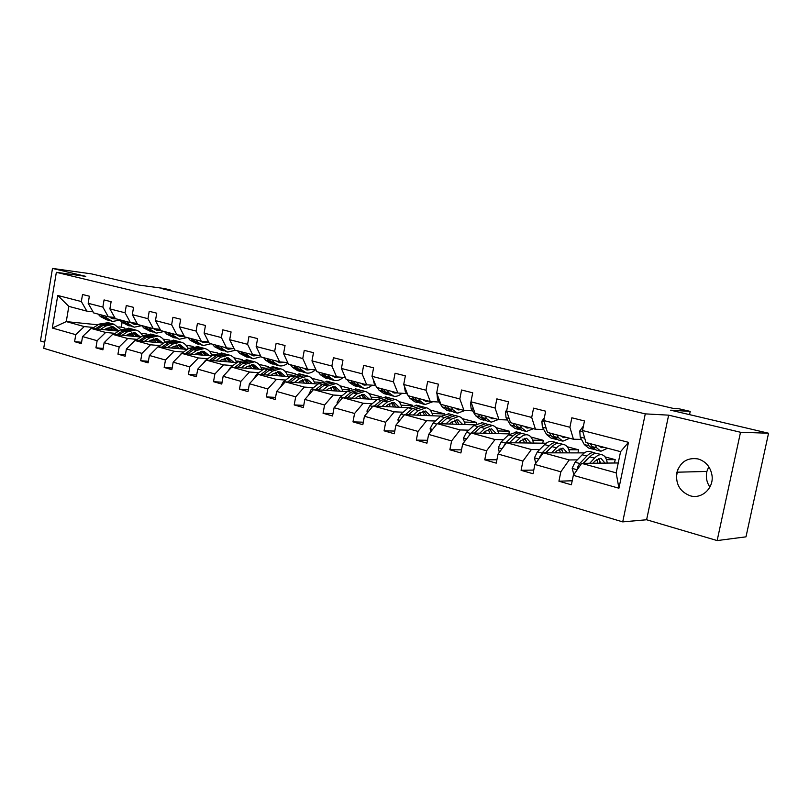<?xml version="1.0" encoding="UTF-8"?>
<svg xmlns="http://www.w3.org/2000/svg" width="809" height="809" viewBox="0 0 809 809"><rect width="100%" height="100%" fill="white"/><g stroke="black" fill="none" stroke-linecap="round" stroke-linejoin="round"><path stroke-width="1.21" d="M698.046 458.936C687.519 457.338 680.48 461.757 676.951 472.203C675.293 483.762 679.702 491.619 690.188 495.786C701.797 499.477 714.114 487.979 711.971 475.186C710.403 466.763 705.761 461.352 698.046 458.936M708.785 466.702L706.884 471.445C705.63 477.067 706.641 482.275 709.898 487.069M668.639 415.159L646.613 519.762L717.148 540.574L740.518 432.269L668.639 415.159L645.279 413.874L56.347 272.33L85.794 276.365L52.494 268.426L40.45 340.953L44.717 342.207M52.494 268.426L91.346 273.857L139.138 285.102L164.187 288.5L170.244 289.915L162.993 288.934L673.381 408.434L679.085 408.798L690.219 411.407L670.651 410.193L768.55 433.23L745.989 536.842L717.148 540.574M740.518 432.269L768.55 433.23M646.613 519.762L622.718 521.886L43.706 348.295L56.347 272.33M618.228 462.96L581.671 463.375L616.175 472.861L618.925 488.221L573.328 475.328L571.387 484.793L558.928 481.203L572.216 480.768M581.671 463.375L573.328 475.328M645.279 413.874L622.718 521.886M584.341 452.898L543.324 452.828L569.212 459.947L560.839 471.799L558.928 481.203M560.839 471.799L534.911 464.467L533.04 473.75L521.077 470.302L533.778 470.069M546.206 443.231L506.525 442.705L531.371 449.541L522.938 461.079L521.077 470.302M522.938 461.079L498.051 454.041L496.241 463.142L484.763 459.836L496.918 459.765M509.65 433.887L471.182 432.987L495.047 439.55L486.553 450.795L484.763 459.836M486.553 450.795L462.657 444.04L460.897 452.959L449.865 449.784L461.514 449.844M474.57 424.846L437.194 423.633L460.139 429.943L451.604 440.915L449.865 449.784M451.604 440.915L428.639 434.423L426.94 443.18L416.332 440.116L427.496 440.288M440.865 416.119L404.51 414.643L426.586 420.72L418.01 431.419L416.332 440.116M418.01 431.419L395.914 425.17L394.266 433.766L384.063 430.823L394.782 431.076M408.444 407.675L373.03 405.987L394.286 411.832L385.691 422.278L384.063 430.823M385.691 422.278L364.424 416.261L362.826 424.705L352.987 421.873L363.302 422.197M377.227 399.525L342.713 397.644L363.19 403.276L354.575 413.48L352.987 421.873M354.575 413.48L334.087 407.685L332.529 415.978L323.054 413.247L332.974 413.632M347.142 391.637L313.477 389.604L333.227 395.035L324.591 405.006L323.054 413.247M324.591 405.006L304.841 399.424L303.335 407.564L294.203 404.935L303.739 405.37M318.139 384.012L285.274 381.848L304.326 387.086L295.689 396.835L294.203 404.935M295.689 396.835L276.638 391.445L275.171 399.454L266.353 396.916L275.556 397.381M290.138 376.64L258.051 374.365L276.445 379.421L267.809 388.947L266.353 396.916M267.809 388.947L249.415 383.749L247.989 391.617L239.484 389.169L248.343 389.675M263.107 369.501L231.748 367.124L249.526 372.019L240.89 381.342L239.484 389.169M240.89 381.342L223.132 376.316L221.747 384.063L213.515 381.686L222.07 382.222M236.986 362.584L206.335 360.136L223.517 364.859L214.891 373.991L213.515 381.686M214.891 373.991L197.73 369.137L196.375 376.751L188.426 374.456L196.688 375.012M211.746 355.889L181.762 353.381L198.367 357.942L189.761 366.892L188.426 374.456M189.761 366.892L173.166 362.189L171.852 369.683L164.156 367.468L172.135 368.034M187.314 349.407L157.977 346.839L174.046 351.258L165.461 360.015L164.156 367.468M165.461 360.015L149.402 355.475L148.118 362.847L140.675 360.703L148.391 361.279M163.671 343.117L134.951 340.498L150.514 344.786L141.949 353.371L140.675 360.703M141.949 353.371L126.406 348.972L125.152 356.233L117.952 354.15L125.405 354.747M140.786 337.019L112.653 334.37L127.731 338.516L119.186 346.93L117.952 354.15M119.186 346.93L104.128 342.672L102.915 349.822L95.927 347.809L103.147 348.406M118.599 331.103L91.043 328.424L105.655 332.448L97.141 340.7L95.927 347.809M97.141 340.7L82.548 336.574L81.355 343.613L74.59 341.661L81.588 342.268M97.98 324.803L66.267 321.608L84.257 326.563L75.773 334.663L74.59 341.661M75.773 334.663L52.312 328.029L57.742 295.467L81.345 301.545L82.528 294.496L89.364 296.215L88.171 303.294L102.854 307.076L104.068 299.927L111.116 301.696L109.893 308.886L125.041 312.79L126.285 305.529L133.566 307.359L132.312 314.65L147.956 318.685L149.23 311.303L156.744 313.194L155.459 320.617L171.629 324.773L172.934 317.28L180.7 319.231L179.376 326.765L196.091 331.063L197.436 323.448L205.466 325.471L204.111 333.126L221.393 337.575L222.778 329.839L231.081 331.923L229.685 339.709L247.574 344.31L248.99 336.443L257.586 338.607L256.16 346.525L274.676 351.288L276.142 343.279L285.041 345.524L283.565 353.584L302.758 358.518L304.265 350.368L313.488 352.694L311.971 360.885L331.872 366.012L333.419 357.709L342.986 360.126L341.428 368.469L362.068 373.778L363.656 365.334L373.596 367.832L371.988 376.327L393.417 381.848L395.055 373.242L405.37 375.841L403.711 384.497L425.979 390.221L427.668 381.464L438.397 384.164L436.678 392.982L459.825 398.938L461.575 389.999L472.729 392.81L470.959 401.8L495.047 407.999L496.847 398.888L508.457 401.82L506.636 410.982L531.705 417.434L533.576 408.141L545.671 411.194L543.779 420.538L569.92 427.263L571.852 417.788L584.462 420.963L582.51 430.509L628.482 442.331L618.925 488.221M543.779 420.538L547.46 432.4L573.439 439.236L581.479 439.388M573.439 439.236L569.92 427.263M605.031 456.903L615.194 459.633L606.467 459.694M587.01 459.825L586.474 459.825M577.282 459.886L569.212 459.947M543.324 452.828L534.911 464.467M506.636 410.982L510.53 422.672L535.457 429.245L543.709 429.488M535.457 429.245L531.705 417.434M567.24 446.77L578.566 449.804L568.838 449.753M539.643 449.582L531.371 449.541M506.525 442.705L498.051 454.041M470.959 401.8L475.055 413.338L499.001 419.638L507.435 419.972M499.001 419.638L495.047 407.999M530.926 437.022L543.314 440.349L532.666 440.177M503.501 439.692L495.047 439.55M471.182 432.987L462.657 444.04M436.678 392.982L440.945 404.358L463.972 410.416L472.567 410.83M463.972 410.416L459.825 398.938M496.008 427.658L509.377 431.248L497.889 430.944M468.765 430.176L460.139 429.943M437.194 423.633L428.639 434.423M403.711 384.497L408.141 395.722L430.297 401.557L439.034 402.033M430.297 401.557L425.979 390.221M462.414 418.647L476.683 422.47L464.406 422.045M452.909 424.149L452.15 421.61M435.343 421.024L426.586 420.72M404.51 414.643L395.914 425.17M371.988 376.327L376.559 387.41L397.886 393.022L406.755 393.568M397.886 393.022L393.417 381.848M444.444 413.986L432.168 413.46M420.286 412.954L419.507 412.914M403.175 412.216L394.286 411.832M430.054 409.971L444.707 413.895M373.03 405.987L364.424 416.261M341.428 368.469L346.131 379.391L366.689 384.801L375.669 385.418M366.689 384.801L362.068 373.778M411.528 405.693L401.092 405.178M389.513 404.601L388.077 404.52M372.191 403.731L363.19 403.276M398.877 401.608L412.61 405.289M342.713 397.644L334.087 407.685M311.971 360.885L316.804 371.675L336.615 376.893L345.332 377.53M336.615 376.893L331.872 366.012M379.967 397.674L371.129 397.179M359.843 396.541L357.78 396.42M342.318 395.55L333.227 395.035M368.813 393.538L381.686 396.997M313.477 389.604L304.841 399.424M283.565 353.584L288.51 364.222L307.622 369.258L316.016 369.915M307.622 369.258L302.758 358.518M349.63 389.908L342.207 389.453M331.205 388.765L328.575 388.603M313.508 387.663L304.326 387.086M339.8 385.762L351.875 388.998M285.274 381.848L276.638 391.445M256.16 346.525L261.196 357.032L279.651 361.886L287.741 362.563M279.651 361.886L274.676 351.288M320.425 382.394L314.276 381.979M303.537 381.251L300.392 381.039L307.066 379.087L312.304 383.628M285.698 380.048L276.445 379.421M311.789 378.248L323.104 381.282M258.051 374.365L249.415 383.749M229.685 339.709L234.812 350.085L252.641 354.777L260.447 355.464M252.641 354.777L247.574 344.31M292.271 375.113L287.286 374.759M276.809 373.991L273.169 373.728M258.84 372.686L249.526 372.019M284.889 371.149L295.325 373.829M231.748 367.124L223.132 376.316M204.111 333.126L209.319 343.37L226.55 347.91L234.074 348.598M226.55 347.91L221.393 337.575M265.119 368.065L261.196 367.761M250.962 366.973L246.876 366.659M232.881 365.587L223.517 364.859M258.941 364.343L268.487 366.629M206.335 360.136L197.73 369.137M179.376 326.765L184.664 336.878L201.32 341.267L208.601 341.964M201.32 341.267L196.091 331.063M238.888 361.239L235.955 360.996M225.954 360.187L221.454 359.823M207.782 358.711L198.367 357.942M233.831 357.75L242.548 359.671M181.762 353.381L173.166 362.189M155.459 320.617L160.809 330.598L176.928 334.845L183.956 335.543M176.928 334.845L171.629 324.773M213.556 354.625L211.533 354.453M201.754 353.614L196.86 353.199M183.501 352.057L174.046 351.258M209.511 351.349L217.459 352.946M157.977 346.839L149.402 355.475M132.312 314.65L137.712 324.52L153.326 328.626L160.121 329.324M153.326 328.626L147.956 318.685M189.053 348.204L187.87 348.103M178.314 347.253L173.055 346.788M160 345.625L150.514 344.786M185.959 345.15L193.189 346.434M134.951 340.498L126.406 348.972M109.893 308.886L115.343 318.635L130.461 322.609L137.045 323.307M130.461 322.609L125.041 312.79M155.601 341.085L149.999 340.569M137.227 339.396L127.731 338.516M163.125 339.133L169.688 340.134M112.653 334.37L104.128 342.672M88.171 303.294L93.662 312.921L108.325 316.784L114.696 317.472M108.325 316.784L102.854 307.076M133.576 335.108L127.67 334.542M115.171 333.348L105.655 332.448M140.999 333.288L146.914 334.026M91.043 328.424L82.548 336.574M57.742 295.467L68.816 306.378L86.856 311.131L93.035 311.809M86.856 311.131L81.345 301.545M170.123 290.603L170.244 289.915M676.385 476.663L677.993 469.089M689.541 414.633L690.219 411.407M616.175 472.861L620.584 451.655L585.949 442.533L582.51 430.509M112.218 329.303L106.019 328.697M93.783 327.493L84.257 326.563M122.088 322.538L121.299 327.149L124.849 328.1M121.299 327.149L118.872 326.907M68.816 306.378L66.267 321.608L52.312 328.029M476.471 423.542L476.683 422.47M508.861 433.867L509.377 431.248M542.748 443.18L543.314 440.349M577.929 452.888L578.566 449.804M614.496 463.001L615.194 459.633M628.482 442.331L620.584 451.655M98.132 314.094L100.316 316.501L107.273 320.071M104.927 315.884L107.112 318.291L112.491 321.456L119.914 320.131M109.387 316.895L113.139 318.807L116.152 318.847M100.71 314.772L102.895 317.179L108.598 320.394M113.462 317.33L110.691 317.856M111.49 321.183L104.523 317.613L102.338 315.207M111.46 318.25L114.898 317.826M104.432 329.728L106.576 328.343L113.402 326.887L118.872 330.932M100.569 329.354L105.807 325.976L113.988 324.227L120.895 329.627M92.165 328.535L99.022 324.146L108.194 322.67M110.206 326.856L112.845 330.547M97.373 329.041L103.218 325.279L112.39 323.802M116.678 330.921L112.491 326.745M111.076 323.469L109.781 323.094L101.59 324.834L95.351 328.848M111.622 326.715L115.202 330.78M119.57 319.747L121.744 322.164L128.762 325.784M126.578 321.588L128.752 324.025L134.112 327.2L141.777 325.673M131.129 322.68L134.769 324.51L137.783 324.54M122.22 320.445L124.394 322.872L130.107 326.108M134.729 323.064L132.261 323.519M133.111 326.937L126.083 323.317L123.908 320.89M133.05 323.944L136.964 323.297M141.686 325.562L143.84 328.019L150.929 331.67M148.917 327.473L151.071 329.93L156.41 333.126L164.166 331.488M153.568 328.656L157.077 330.396L160.637 330.284M144.427 326.29L146.581 328.737L152.294 332.003M156.643 328.97L154.509 329.354M155.419 332.863L148.32 329.202L146.156 326.745M155.318 329.799L158.989 329.212M126.022 335.634L128.176 334.208L134.992 332.701L140.564 336.999M122.169 335.27L127.407 331.821L135.599 330.001C138.652 330.709 141.009 332.63 142.647 335.786M113.493 334.451L120.41 329.93L129.592 328.393M131.675 332.721L134.213 336.402M118.862 334.956L124.738 331.093L133.92 329.556M138.167 336.777L134.041 332.56M132.575 329.223L131.25 328.838L123.059 330.638L116.779 334.754M133.141 332.539L136.64 336.635M148.3 341.722L150.444 340.265L157.259 338.708L162.801 343.036M144.447 341.368L149.695 337.849L157.876 335.968C161.062 336.706 163.458 338.769 165.066 342.177M135.487 340.549L142.475 335.897L151.647 334.299M153.811 338.769L156.248 342.44M141.039 341.054L146.945 337.1L156.107 335.492M160.324 342.814L156.258 338.567M154.741 335.159L153.397 334.764L145.215 336.635L138.885 340.862M155.338 338.556L158.756 342.672M164.5 331.569L166.644 334.046L173.793 337.747M171.973 333.541L174.107 336.028L179.416 339.244L187.162 337.535M176.665 334.774L180.104 336.473L184.28 336.15M167.332 332.317L169.475 334.795L175.189 338.091M179.214 335.068L177.474 335.381M178.425 338.981L171.265 335.27L169.121 332.792M178.304 335.856L181.681 335.32M171.286 348.001L173.439 346.525L180.245 344.897L185.746 349.266M167.443 347.668L172.701 344.068L180.872 342.116C184.179 342.885 186.616 345.119 188.184 348.8M156.198 348.628L157.462 347.354M158.19 346.859L165.248 342.045L174.4 340.387M176.655 345.018L178.971 348.679M163.924 347.354L169.86 343.299L179.011 341.62M183.188 349.043L179.193 344.755M177.616 341.287L176.241 340.882L168.07 342.814L161.699 347.162M178.233 344.755L181.56 348.901M188.062 337.778L190.186 340.276L197.406 344.027M195.778 339.81L197.902 342.318L203.17 345.564L210.896 343.785M200.46 341.044L203.868 342.743L208.682 342.136M190.985 338.546L193.108 341.054L198.832 344.371M202.462 341.378L201.168 341.59M202.189 345.301L194.959 341.54L192.835 339.032M202.028 342.096L205.092 341.631M195.02 354.494L197.174 352.977L203.969 351.298L209.43 355.697M191.197 354.17L196.456 350.489L204.606 348.467C208.055 349.276 210.532 351.682 212.039 355.687M179.092 356.112L181.115 353.725L188.76 348.406L197.892 346.667M200.227 351.48L202.422 355.111M187.546 353.867L193.523 349.69L202.644 347.941M206.78 355.475L202.867 351.157M201.229 347.607L199.823 347.192L191.672 349.195L185.251 353.675M201.876 351.167L205.102 355.333M212.403 344.189L214.506 346.717L221.787 350.509M220.382 346.282L222.475 348.821L227.713 352.087L235.409 350.246M225.033 347.506L228.421 349.215L233.316 348.527M215.427 344.978L217.53 347.516L223.244 350.853M226.449 347.88L225.66 348.012M226.732 351.824L219.441 348.022L217.338 345.483M226.53 348.548L229.22 348.153M219.542 361.188L221.696 359.641L228.472 357.902L233.882 362.341M215.74 360.885L220.988 357.123L229.119 355.03C232.628 355.859 235.106 358.367 236.562 362.553M203.029 363.585L205.395 360.409L213.04 354.969L222.141 353.159M224.568 358.154L226.631 361.765M211.968 360.592L217.955 356.304L227.056 354.473M231.152 362.119L227.319 357.76M225.61 354.13L224.184 353.705L216.054 355.788L209.592 360.399M226.287 357.79L229.412 361.977M237.563 350.813L239.646 353.361L246.988 357.204M245.805 352.977L247.878 355.545L253.065 358.822L261.034 356.698M250.426 354.2L253.793 355.909L258.445 355.293M240.688 351.632L242.761 354.19L248.474 357.558M251.639 354.514L250.962 354.635M252.095 358.569L244.743 354.716L242.66 352.148M251.862 355.212L254.117 354.908M244.894 368.125L247.038 366.538L253.793 364.728L259.153 369.197M241.102 367.832L246.361 363.979L254.461 361.805C257.94 362.624 260.397 365.162 261.813 369.4M227.895 371.24L230.494 367.326L238.129 361.754L247.21 359.863M249.728 365.081L251.65 368.631M237.199 367.539L243.226 363.13L252.287 361.229M256.322 368.985L252.58 364.586M250.81 360.885L249.354 360.44L241.244 362.594L234.741 367.357M251.508 364.647L254.522 368.853M263.582 357.659L265.635 360.238L270.793 363.534L273.048 364.131M272.107 359.904L274.15 362.493L279.297 365.799C282.22 366.315 285.102 365.385 287.943 363.019M276.698 361.117L280.025 362.837L284.404 362.29M266.808 358.508L268.861 361.097L274.564 364.485M277.689 361.37L277.133 361.481M278.326 365.537L276.051 364.93L270.904 361.633L268.861 359.044M278.053 362.098L279.772 361.896M271.106 375.285L273.26 373.667L279.975 371.786L285.274 376.296M267.344 375.022L272.593 371.068L280.652 368.813C284.111 369.622 286.538 372.18 287.923 376.478M253.672 379.118L256.453 374.476L264.088 368.773L273.118 366.801M275.727 372.251L277.507 375.74M263.299 374.729L269.346 370.198L278.377 368.206M282.351 376.084L278.701 371.655M276.86 367.852L275.373 367.407L267.304 369.642L260.751 374.557M277.588 371.736L280.48 375.952M290.502 364.748L292.524 367.357L297.631 370.674L300.008 371.301M299.33 367.074L301.342 369.693L306.429 373.01C309.442 373.536 312.405 372.484 315.328 369.865M303.881 368.267L307.177 369.996L311.232 369.541M293.849 365.628L295.872 368.237L301.555 371.655M305.468 372.757L303.072 372.12L297.985 368.803L295.963 366.184M305.155 369.228L306.742 369.025M298.238 382.708L300.382 381.039M294.506 382.455L299.734 378.41L307.764 376.064C311.192 376.873 313.579 379.451 314.923 383.8M280.531 387.127L283.322 381.868L290.937 376.033L299.917 373.97M302.617 379.684L304.245 383.102M290.31 382.182L296.377 377.5L305.357 375.427M309.271 383.436L305.731 378.966M303.81 375.073L302.303 374.607L294.264 376.933L287.67 382.01M304.568 379.067L307.329 383.304M314.428 366.366L314.923 367.478M318.382 372.089L320.374 374.729L325.41 378.056L327.908 378.723M327.524 374.496L329.506 377.146L334.522 380.483C337.444 380.978 340.336 379.947 343.208 377.378M332.024 375.679L335.28 377.409L338.941 377.065M321.84 373L323.833 375.639L329.496 379.067M333.571 380.23L331.043 379.552L326.017 376.215L324.035 373.576M333.217 376.6L334.704 376.387M343.097 372.332L344.846 376.397M347.253 379.694L349.215 382.354L354.18 385.701L356.82 386.409M356.739 382.182L358.68 384.862L363.625 388.219C366.437 388.694 369.248 387.683 372.059 385.175M361.188 383.355L364.404 385.094L367.579 384.872M350.843 380.634L352.795 383.304L358.438 386.753M362.685 387.966L360.025 387.258L355.07 383.901L353.118 381.231M362.28 384.235L363.666 384.012M373.121 379.077L374.102 383.213L375.841 385.671M377.196 387.572L379.108 390.272L384.002 393.629L386.783 394.367M387.026 390.16L388.927 392.861L393.791 396.238C396.491 396.693 399.201 395.702 401.931 393.275M391.414 391.313L394.58 393.053L397.421 392.901M380.918 388.553L382.829 391.253L388.441 394.721M392.861 395.985L390.059 395.237L385.185 391.869L383.274 389.169M392.416 392.143L393.69 391.91M404.379 386.196L405.228 391.344L408.019 395.419M408.252 395.753L410.123 398.473L414.926 401.851L417.859 402.629M418.455 398.433L420.306 401.163L425.079 404.551L432.896 401.699M422.783 399.575L425.888 401.315L428.689 401.133M412.115 396.764L413.975 399.494L419.558 402.973M424.169 404.308L421.206 403.519L416.423 400.142L414.562 397.411M423.663 400.344L424.816 400.111M437.002 393.841L437.548 399.788L442.311 406.988L447.013 410.385L450.107 411.205M451.088 407.028L452.888 409.789L457.56 413.187L465.003 410.466M455.336 408.151L458.379 409.89L461.14 409.678M444.505 405.289L446.315 408.049L451.857 411.538M456.66 412.954L453.536 412.115L448.853 408.717L447.043 405.966M456.104 408.848L457.125 408.616M471.02 401.972L470.474 402.771L471.121 408.555L475.743 415.836L480.344 419.244L483.61 420.114M484.985 415.957L486.735 418.749L491.296 422.156L498.445 419.497M489.162 417.05L492.135 418.789L494.845 418.546M478.149 414.147L479.899 416.938L485.4 420.437M490.416 421.924L487.119 421.044L482.538 417.636L480.789 414.845M489.809 417.677L490.679 417.454M326.33 390.383L328.474 388.674L335.118 386.641L340.276 391.222M322.629 390.16L327.847 386.014L335.816 383.577C339.214 384.366 341.57 386.965 342.874 391.384M308.411 395.358L311.131 389.534L318.736 383.547L327.655 381.393M330.456 387.4L331.912 390.717M318.281 389.898L324.369 385.074L333.288 382.9M337.12 391.04L333.702 386.53M331.71 382.546L330.163 382.06L322.184 384.477L315.54 389.736M332.489 386.682L335.118 390.919M355.444 398.341L357.568 396.592L364.171 394.479L369.238 399.09M351.773 398.139L356.971 393.882L364.889 391.354C368.237 392.132 370.552 394.752 371.816 399.231M337.323 403.924L337.09 402.639L339.952 397.472L347.526 391.334L356.385 389.078M359.277 395.429L360.561 398.615M347.263 397.897L353.371 392.911L362.22 390.636M365.971 398.908L362.675 394.377M360.602 390.292L359.024 389.786L351.106 392.294L344.412 397.735M361.411 394.559L363.888 398.797M385.62 406.593L387.744 404.793L394.276 402.589L399.262 407.24M382 406.411L387.167 402.053L395.014 399.413C398.321 400.172 400.586 402.821 401.8 407.362M367.306 412.823L366.962 410.982L369.834 405.693L377.368 399.403L386.156 397.037M389.129 403.772L390.231 406.806M377.307 406.189L383.436 401.042L392.203 398.655M395.864 407.079L392.709 402.508M390.545 398.311L388.937 397.785L381.079 400.404L374.345 406.047M391.384 402.751L393.7 406.978M416.928 415.148L419.042 413.308L425.514 411.012L430.388 415.695M413.359 415.007L418.496 410.517L426.262 407.766C429.518 408.515 431.733 411.194 432.896 415.796M398.422 422.096L397.957 419.628L400.839 414.238L408.333 407.776L417.029 405.299M420.083 412.489L420.993 415.31M408.474 414.805L414.623 409.475L423.299 406.978M426.859 415.553L423.855 410.952M421.6 406.634L419.962 406.088L412.185 408.808L405.4 414.683M422.47 411.255L424.604 415.462M449.44 424.037L451.533 422.146L457.924 419.75L462.687 424.462M445.921 423.916L451.028 419.315L458.693 416.443C461.899 417.181 464.053 419.881 465.155 424.543M430.742 431.773L430.135 428.608L433.017 423.097L440.46 416.463L449.056 413.864M440.834 423.754L446.993 418.223L455.568 415.614M459.016 424.341L456.175 419.719M453.829 415.27L452.15 414.693L444.465 417.545L437.639 423.653M454.719 420.104L456.66 424.27M483.216 433.26L485.289 431.318L491.589 428.821L496.22 433.563M479.747 433.179L484.813 428.446L492.378 425.463C495.523 426.171 497.606 428.891 498.647 433.624M464.336 441.856L463.557 437.932L466.449 432.309L473.841 425.483L482.316 422.763M485.511 431.116L486.037 433.331M474.458 433.058L480.627 427.314L489.081 424.573M492.398 433.482L489.738 428.831M492.165 433.472L491.963 432.158M487.291 424.25L485.582 423.643L477.998 426.606L470.616 433.452L468.674 436.233M488.211 429.316L489.951 433.422M506.869 409.779L505.463 411.791L506.04 417.666L510.499 425.028L514.969 428.446L518.417 429.367M520.248 425.241L521.926 428.062L526.366 431.48L533.394 428.699M524.323 426.313L527.225 428.052L529.885 427.769M513.128 423.36L514.827 426.181L520.268 429.68M525.506 431.248L522.017 430.327L517.568 426.899L515.879 424.088M524.839 426.839L525.547 426.626M518.326 442.857L520.379 440.865L526.588 438.256L531.068 443.029M514.928 442.816L519.944 437.952C522.533 435.485 525.021 434.443 527.387 434.827C530.461 435.515 532.484 438.266 533.444 443.059M499.284 452.393L498.324 447.64L501.216 441.876L508.537 434.868L516.87 432.016M520.106 441.127L520.44 442.887M509.407 442.745L515.596 436.769C518.185 434.312 520.672 433.28 523.059 433.664L523.898 433.897M527.084 442.978L524.626 438.316M526.689 442.968L526.366 440.865M522.068 433.573L520.329 432.936C517.942 432.542 515.454 433.584 512.855 436.031L505.544 443.069L503.127 447.256M509.357 442.745L514.079 438.235M522.998 438.913L524.525 442.948M544.356 417.717L541.868 421.186L542.364 427.162L546.651 434.595L550.99 438.023L554.64 438.994M556.936 434.898L558.544 437.75L562.842 441.178L569.738 438.266M560.91 435.94L563.721 437.679L566.32 437.366M549.523 432.946L551.151 435.788L555.48 439.216L556.531 439.297M562.002 440.956L558.321 439.975L554.003 436.547L552.385 433.695M561.284 436.354L561.81 436.182M554.863 452.848L556.885 450.795L562.983 448.065L567.311 452.868M551.546 452.838L556.501 447.832C559.059 445.294 561.497 444.202 563.812 444.566C566.806 445.233 568.747 448.004 569.637 452.878M535.669 463.415L534.486 457.732L537.388 451.837L544.619 444.616C547.197 442.108 549.645 441.036 551.981 441.401L552.81 441.623M556.026 451.665L556.208 452.848M545.782 452.828L551.971 446.608C554.529 444.08 556.976 442.998 559.292 443.362L560.121 443.585M563.145 452.858L560.9 448.196M562.579 452.858L562.154 449.996M558.24 443.281L556.461 442.604C554.135 442.23 551.687 443.312 549.119 445.84L541.888 453.08L539.563 458.046M545.488 452.828L551.283 447.296M559.181 448.944L560.475 452.858M583.41 426.019L579.78 430.964L580.205 437.042L584.29 444.556L588.477 447.994L592.33 449.015M595.151 444.96L596.678 447.832L600.824 451.27L607.579 448.226M599.004 445.971L601.714 447.701L604.252 447.357M587.425 442.928L588.982 445.799L593.149 449.238L594.281 449.288M600.015 451.058L596.112 450.016L591.955 446.588L590.408 443.706M592.906 463.244L594.908 461.13L600.875 458.278L605.031 463.112M589.67 463.284L594.564 458.127C597.093 455.507 599.479 454.375 601.724 454.709C604.626 455.356 606.487 458.147 607.286 463.082M573.844 474.59L572.155 468.239L575.047 462.212L582.187 454.779C584.725 452.191 587.132 451.068 589.407 451.412L590.206 451.634M583.643 463.355L589.842 456.842C592.37 454.243 594.767 453.111 597.022 453.455L597.821 453.667M600.672 463.163L598.66 458.491M599.914 463.173L599.408 459.563M595.889 453.394L594.069 452.666C591.804 452.322 589.407 453.444 586.869 456.043L579.74 463.506L577.444 467.46L577.697 469.068M583.117 463.355L589.64 457.055M596.82 459.451L597.881 463.193M102.895 317.179L100.316 316.501M107.112 318.291L104.523 317.613M103.218 325.279L105.807 325.976M99.022 324.146L101.59 324.834M124.394 322.872L121.744 322.164M128.752 324.025L126.083 323.317M146.581 328.737L143.84 328.019M151.071 329.93L148.32 329.202M124.738 331.093L127.407 331.821M120.41 329.93L123.059 330.638M146.945 337.1L149.695 337.849M142.475 335.897L145.215 336.635M169.475 334.795L166.644 334.046M174.107 336.028L171.265 335.27M169.86 343.299L172.701 344.068M165.248 342.045L168.07 342.814M193.108 341.054L190.186 340.276M197.902 342.318L194.959 341.54M193.523 349.69L196.456 350.489M188.76 348.406L191.672 349.195M217.53 347.516L214.506 346.717M222.475 348.821L219.441 348.022M217.955 356.304L220.988 357.123M213.04 354.969L216.054 355.788M205.395 360.409L205.931 360.561M242.761 354.19L239.646 353.361M247.878 355.545L244.743 354.716M243.226 363.13L246.361 363.979M238.129 361.754L241.244 362.594M230.494 367.326L231.354 367.559M268.861 361.097L265.635 360.238M274.15 362.493L270.904 361.633M269.346 370.198L272.593 371.068M264.088 368.773L267.304 369.642M256.453 374.476L257.646 374.8M295.872 368.237L292.524 367.357M301.342 369.693L297.985 368.803M296.377 377.5L299.734 378.41M290.937 376.033L294.264 376.933M283.322 381.868L284.869 382.293M323.833 375.639L320.374 374.729M329.506 377.146L326.017 376.215M352.795 383.304L349.215 382.354M358.68 384.862L355.07 383.901M382.829 391.253L379.108 390.272M388.927 392.861L385.185 391.869M374.921 383.426L374.102 383.213M413.975 399.494L410.123 398.473M420.306 401.163L416.423 400.142M406.553 391.687L405.228 391.344M446.315 408.049L442.311 406.988M452.888 409.789L448.853 408.717M439.418 400.273L437.548 399.788M471.334 402.852L470.555 402.649M479.899 416.938L475.743 415.836M486.735 418.749L482.538 417.636M473.578 409.192L471.121 408.555M308.31 394.731L308.836 394.883M324.369 385.074L327.847 386.014M318.736 383.547L322.184 384.477M311.131 389.534L313.073 390.069M337.12 402.781L338.071 403.044M353.371 392.911L356.971 393.882M347.526 391.334L351.106 392.294M339.952 397.472L342.308 398.119M366.993 411.114L368.408 411.508M383.436 401.042L387.167 402.053M377.368 399.403L381.079 400.404M369.834 405.693L372.636 406.472M397.977 419.77L399.889 420.296M414.623 409.475L418.496 410.517M408.333 407.776L412.185 408.808M400.839 414.238L404.106 415.138M430.155 428.75L432.593 429.427M446.993 418.223L451.028 419.315M440.46 416.463L444.465 417.545M433.017 423.097L436.799 424.138M463.587 438.084L466.601 438.923M480.627 427.314L484.813 428.446M473.841 425.483L477.998 426.606M466.449 432.309L470.616 433.452M506.99 412.044L505.544 411.67M514.827 426.181L510.499 425.028M521.926 428.062L517.568 426.899M509.124 418.475L506.04 417.666M498.354 447.781L501.974 448.793M515.596 436.769L519.944 437.952M508.537 434.868L512.855 436.031M501.216 441.876L505.544 443.069M544.123 421.62L541.949 421.064M551.151 435.788L546.651 434.595M558.544 437.75L554.003 436.547M546.146 428.143L542.364 427.162M534.516 457.884L538.804 459.077M551.971 446.608L556.501 447.832M544.619 444.616L549.119 445.84M537.388 451.837L541.888 453.08M540.351 456.943L539.583 456.943M582.824 431.601L579.871 430.843M588.982 445.799L584.29 444.556M596.678 447.832L591.955 446.588M584.715 438.215L580.205 437.042M572.185 468.401L577.191 469.796M589.842 456.842L594.564 458.127M582.187 454.779L586.869 456.043M575.047 462.212L579.74 463.506M578.829 467.44L577.444 467.46M706.884 471.445L676.951 472.203M112.309 318.584L113.139 318.807M113.988 324.227L111.409 323.529M109.781 323.094L107.203 322.407M133.94 324.288L134.769 324.51M156.248 330.173L157.077 330.396M135.599 330.001L132.929 329.293M131.25 328.838L128.601 328.13M157.876 335.968L155.126 335.229M153.397 334.764L150.656 334.036M179.274 336.251L180.104 336.473M180.872 342.116L178.031 341.358M176.241 340.882L173.419 340.124M203.049 342.52L203.868 342.743M204.606 348.467L201.674 347.688M199.823 347.192L196.911 346.414M227.602 349.003L228.421 349.215M229.119 355.03L226.095 354.221M224.184 353.705L221.17 352.896M252.984 355.697L253.793 355.909M254.461 361.805L251.326 360.966M249.354 360.44L246.239 359.611M279.226 362.624L280.025 362.837M280.652 368.813L277.416 367.943M275.373 367.407L272.158 366.538M306.378 369.784L307.177 369.996M307.764 376.064L304.406 375.174M302.303 374.607L298.976 373.718M334.491 377.206L335.28 377.409M363.615 384.882L364.404 385.094M393.811 392.85L394.58 393.053M425.129 401.112L425.888 401.315M457.641 409.688L458.379 409.89M491.407 418.597L492.135 418.789M335.816 383.577L332.347 382.647M330.163 382.06L326.725 381.14M364.889 391.354L361.289 390.383M359.024 389.786L355.454 388.826M395.014 399.413L391.283 398.412M388.937 397.785L385.236 396.794M426.262 407.766L422.399 406.735M419.962 406.088L416.119 405.056M458.693 416.443L454.678 415.371M452.15 414.693L448.166 413.632M492.378 425.463L488.211 424.341M485.582 423.643L481.446 422.531M526.507 427.86L527.225 428.052M527.387 434.827L523.059 433.664M520.329 432.936L516.021 431.784M563.024 437.497L563.721 437.679M563.812 444.566L559.292 443.362M556.461 442.604L551.981 441.401M601.047 447.529L601.714 447.701M601.724 454.709L597.022 453.455M594.069 452.666L589.407 451.412"/></g></svg>
